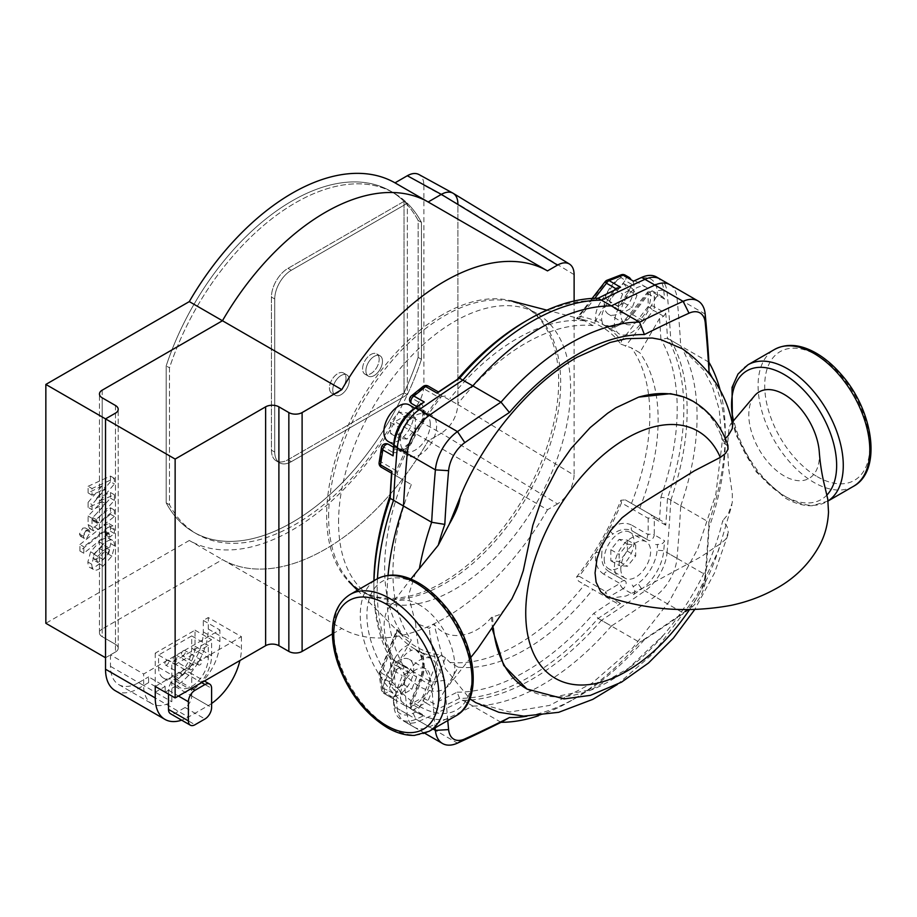 <?xml version="1.0" encoding="UTF-8"?>
<svg xmlns="http://www.w3.org/2000/svg" width="917" height="917" viewBox="0 0 917 917"><rect width="100%" height="100%" fill="white"/><g stroke="black" fill="none" stroke-linecap="round" stroke-linejoin="round"><path stroke-width="0.69" stroke-dasharray="4.58 3.44" d="M608.808 597.219L612.12 597.976L625.944 596.027L647.115 586.055L697.207 558.866C704.302 554.968 705.035 553.776 720.361 543.838L725.507 539.437L728.304 532.41L727.112 526.645L722.791 520.558C712.509 562.327 692.851 600.406 663.805 634.793L628.558 668.241L591.488 689.515L556.229 696.53L526.22 688.633M692.92 401.199L706.09 411.618C713.483 419.344 719.066 428.996 722.86 440.561L727.926 445.387M492.463 629.509L491.512 617.336L498.676 614.986L501.851 612.407L506.104 607.696L511.835 598.984M491.512 617.336C474.949 637.2 447.897 642.897 434.005 623.927L445.272 668.493L469.791 698.777M475.659 702.571L509.68 712.039L549.581 705.425L591.889 683.314L632.936 647.666L669.227 601.541L697.688 548.87L715.845 494.183L722.183 442.189L719.169 409.211L712.142 385.874L703.798 370.216L682.557 348.884M732.637 424.697L730.654 423.929L729.004 427.838L727.445 445.777L728.579 467.876L732.339 494.068L732.282 502.608L728.27 514.105L722.791 520.558M722.86 440.561L725.267 438.555M419.447 604.911A49.931 28.828 -120 0 0 389.393 606.939A49.931 28.828 -120 0 0 400.798 669.525A49.931 28.828 -120 0 0 449.341 684.621A49.931 28.828 -120 0 0 450.35 643.803A49.931 28.828 -120 0 0 419.447 604.911M415.653 572.563L408.397 595.775L415.642 623.182L429.305 628.328L434.005 623.927M538.497 715.73A219.174 126.535 120 0 0 570.282 701.184A219.174 126.535 120 0 0 639.562 642.313L601.437 620.305A1506.058 869.534 120 0 0 644.972 590.857A35.155 20.3 120 0 0 667.06 552.596L705.184 574.615A1506.058 869.534 120 0 0 708.921 522.186L709.013 527.722A1496.682 864.112 -60 0 1 705.219 581.435A25.779 14.89 -60 0 1 689.022 609.496A1496.682 864.112 -60 0 1 644.41 639.63L639.562 642.313A1506.058 869.534 120 0 0 683.096 612.865A35.155 20.3 120 0 0 705.184 574.615L705.219 581.435M667.06 552.596A1506.058 869.534 120 0 0 670.797 500.178L708.921 522.186A219.174 126.535 120 0 0 725.267 432.755A219.174 126.535 120 0 0 720.303 390.711M711.959 377.196A209.798 121.124 -60 0 1 725.267 440.412A209.798 121.124 -60 0 1 709.013 527.722M644.41 639.63A209.798 121.124 -60 0 1 576.919 697.356A209.798 121.124 -60 0 1 526.943 716.2M447.76 720.544A1496.682 864.112 -60 0 1 444.814 680.265L431.655 682.259A1506.058 869.534 120 0 0 435.139 727.834M444.814 680.265A209.798 121.124 -60 0 1 429.305 628.328M415.642 623.182A219.174 126.535 120 0 0 431.655 682.259L393.531 660.251A1506.058 869.534 120 0 0 397.267 708.36A35.155 20.3 120 0 0 404.408 721.496A35.155 20.3 120 0 0 419.356 721.117A1506.058 869.534 120 0 0 462.89 700.301L501.014 722.309M708.921 362.204L670.797 340.196A1506.058 869.534 120 0 0 667.06 292.087A35.155 20.3 120 0 0 659.919 278.951M670.797 500.178A219.174 126.535 120 0 0 670.797 340.196M462.89 700.301A219.174 126.535 120 0 0 601.437 620.305M377.472 578.719A219.174 126.535 120 0 0 393.531 660.251M753.969 396.511A49.931 28.828 -120 0 0 753.316 437.317A49.931 28.828 -120 0 0 784.092 475.912A49.931 28.828 -120 0 0 819.236 451.37M627.423 544.171L635.71 544.916L635.71 555.966L627.423 566.27L619.135 565.525L619.135 554.476L627.423 544.171L619.135 539.391L610.848 549.696L610.848 560.745L619.135 561.491L627.423 551.174L627.423 540.124L619.135 539.391M627.423 540.124L635.71 544.916M627.423 551.174L635.71 555.966M619.135 561.491L627.423 566.27M610.848 560.745L619.135 565.525M610.848 549.696L619.135 554.476M416.639 676.918L411.859 689.24L402.288 694.765L397.497 687.968L402.288 675.634L411.859 670.109L416.639 676.918L408.352 672.127L403.572 665.318L394.001 670.843L389.209 683.176L394.001 689.985L403.572 684.46L408.352 672.127M403.572 684.46L411.859 689.24M394.001 689.985L402.288 694.765M389.209 683.176L397.497 687.968M394.001 670.843L402.288 675.634M403.572 665.318L411.859 670.109M407.068 439.048L398.78 438.315L398.78 427.265L407.068 416.948L415.355 417.693L415.355 428.743L407.068 439.048L398.78 434.268L407.068 423.952L407.068 412.902L398.78 412.169L390.493 422.473L390.493 433.523L398.78 434.268M390.493 433.523L398.78 438.315M390.493 422.473L398.78 427.265M398.78 412.169L407.068 416.948M407.068 412.902L415.355 417.693M407.068 423.952L415.355 428.743M604.211 559.049A21.091 12.185 120 0 0 608.579 568.712A21.091 12.185 120 0 0 629.681 556.527A21.091 12.185 120 0 0 629.681 532.169A21.091 12.185 120 0 0 613.427 537.821A21.091 12.185 120 0 0 604.211 559.049M620.786 568.62A21.091 12.185 120 0 0 625.153 578.272A21.091 12.185 120 0 0 646.256 566.098A21.091 12.185 120 0 0 646.256 541.741A21.091 12.185 120 0 0 630.002 547.392A21.091 12.185 120 0 0 620.786 568.62M398.78 660.423A21.091 12.185 120 0 0 385.002 679.016A21.091 12.185 120 0 0 388.235 695.923A21.091 12.185 120 0 0 409.337 683.738A21.091 12.185 120 0 0 409.337 659.38A21.091 12.185 120 0 0 398.78 660.423M415.355 669.995A21.091 12.185 120 0 0 401.577 688.587A21.091 12.185 120 0 0 404.81 705.494A21.091 12.185 120 0 0 425.912 693.309A21.091 12.185 120 0 0 425.912 668.952A21.091 12.185 120 0 0 415.355 669.995M388.235 441.49A21.091 12.185 120 0 0 404.489 435.839A21.091 12.185 120 0 0 413.705 414.599A21.091 12.185 120 0 0 409.337 404.947M430.279 424.17A21.091 12.185 120 0 0 425.912 414.518A21.091 12.185 120 0 0 404.81 426.692A21.091 12.185 120 0 0 404.81 451.061A21.091 12.185 120 0 0 421.063 445.398A21.091 12.185 120 0 0 430.279 424.17M617.852 306.312L622.632 293.979L632.203 288.454L636.983 295.263L632.203 307.596L622.632 313.121L617.852 306.312L609.564 301.521L614.344 308.33L623.915 302.805L628.695 290.471L623.915 283.662L614.344 289.187L609.564 301.521M614.344 289.187L622.632 293.979M623.915 283.662L632.203 288.454M628.695 290.471L636.983 295.263M623.915 302.805L632.203 307.596M614.344 308.33L622.632 313.121M379.122 462.5A4.688 2.682 8.4 0 1 380.016 461.274L396.431 470.788A187.526 108.263 -60 0 1 408.695 444.504C401.921 451.565 396.408 454.064 392.144 451.989A4.688 4.23 120 0 1 398.207 449.949L388.43 444.309A4.688 4.23 -60 0 0 382.378 446.338L380.016 461.274A4.688 4.23 -60 0 0 381.403 467.315M391.536 473.172L411.309 484.577L398.608 477.253L397.015 473.413A184.925 106.762 -60 0 1 441.375 396.591L438.807 397.393L422.359 387.937L410.598 397.451A4.688 2.671 50.6 0 1 411.24 396.029L411.286 395.984M396.431 470.788L397.015 473.413M392.144 451.989L382.378 446.338A4.688 2.671 -170.6 0 0 381.461 447.599L381.449 447.656M422.978 386.538A4.688 2.682 -128.4 0 0 422.359 387.937A4.688 4.23 -60 0 1 428.285 386.114L438.578 392.052M420.376 403.079C424.307 405.738 424.903 411.767 422.175 421.155A4.688 2.075 17.2 0 0 421.339 421.935A4.688 2.075 17.2 0 0 421.327 421.935A4.688 2.075 17.2 0 0 422.634 424.067C425.018 416.341 424.697 411.435 421.648 409.349A4.688 4.23 -60 0 1 420.376 403.079L410.598 397.451A4.688 4.23 -60 0 0 411.871 403.709M416.971 406.644L421.648 409.349C421.235 409.291 424.674 409.945 421.339 421.946L420.25 424.239A187.526 108.263 -60 0 1 422.175 421.155A187.526 108.263 -60 0 1 438.807 397.393M417.923 405.979A4.688 2.705 120 0 0 418.886 407.756M621.141 274.836A4.688 2.694 -110.5 0 0 619.915 276.602L605.862 281.989A4.688 2.694 68.5 0 1 607.088 280.235L607.134 280.212M625.176 275.146A4.688 2.705 -60 0 1 625.176 280.556L619.915 276.602L603.902 297.131L609.175 301.085C603.455 308.227 601.013 314.737 601.816 320.618A4.688 3.599 -12.1 0 0 595.741 320.95C594.594 313.797 597.311 305.854 603.902 297.131M620.568 287.239L612.648 291.377L592.875 325.615L584.587 320.835L576.541 318.554L579.108 316.388L605.862 281.989L605.105 281.725M592.13 298.415L576.541 318.554A184.925 106.762 -60 0 1 585.734 320.285A184.925 106.762 -60 0 1 620.889 344.162L621.485 340.86L648.204 306.438L648.136 292.901L647.264 292.557L648.617 294.093A4.688 2.705 -60 0 1 650.955 291.617A4.688 2.705 -60 0 1 653.305 291.388A4.688 2.705 -60 0 1 654.257 293.165L654.302 306.725A4.688 2.705 -60 0 1 653.351 310.313L648.204 306.438A4.688 3.152 179.9 0 1 654.302 306.725L665.776 313.339A1506.058 869.534 -60 0 1 667.484 338.281L660.905 339.279A1501.37 866.829 120 0 0 659.529 318.451L663.644 316.25L665.776 313.339M579.108 316.388A187.526 108.263 -60 0 1 595.741 320.95A187.526 108.263 -60 0 1 602.721 324.423A187.526 108.263 -60 0 1 609.22 328.733A187.526 108.263 -60 0 1 621.485 340.86M395.445 694.65L408.329 672.333L398.207 666.487L388.43 690.604L395.445 694.65A4.688 2.705 120 0 1 393.427 696.92C393.439 699.212 393.336 699.407 393.106 697.493C393.336 699.407 393.439 699.212 393.427 696.92A1501.37 866.829 120 0 0 393.932 702.227A30.467 17.595 120 0 0 413.074 713.277A1501.37 866.829 120 0 0 417.923 711.065L420.823 714.675L424.216 715.455A1506.058 869.534 -60 0 1 416.043 719.203A35.155 20.3 -60 0 1 401.096 719.581A35.155 20.3 -60 0 1 393.955 706.445A1506.058 869.534 -60 0 1 393.106 697.493L382.79 691.533A4.688 2.694 170.5 0 1 381.461 690.031A4.688 2.694 170.5 0 1 382.378 688.025L388.43 690.604A4.688 2.705 -60 0 1 386.091 693.08A4.688 2.705 -60 0 1 383.742 693.321A4.688 2.705 -60 0 1 382.79 691.533L380.44 676.654A4.688 2.694 171.5 0 1 379.111 675.107A4.688 2.694 171.5 0 1 380.016 673.17L382.378 688.025L392.144 663.897C396.408 653.832 401.921 647.505 408.695 644.915A4.688 3.599 -107.9 0 0 411.446 650.348C405.956 652.595 401.531 657.97 398.207 666.487L392.144 663.897M472.828 706.044A219.174 126.535 120 0 0 611.375 626.047L598.125 618.39L593.918 613.221A1501.37 866.829 120 0 0 612.648 600.83L616.763 603.203L620.568 603.466A1506.058 869.534 -60 0 1 598.125 618.39A219.174 126.535 -60 0 1 459.577 698.387A1506.058 869.534 -60 0 1 437.122 709.38L438.578 706.067L438.418 701.413A1501.37 866.829 120 0 0 457.147 692.186L459.577 698.387L472.828 706.044A1506.058 869.534 -60 0 1 429.305 726.86A35.155 20.3 -60 0 1 414.358 727.238A35.155 20.3 -60 0 1 407.205 714.102A1506.058 869.534 -60 0 1 403.48 665.994L390.218 658.337L390.161 653.512A1501.37 866.829 120 0 0 391.536 674.339L391.914 683.28L380.44 676.654A4.688 2.705 -60 0 1 381.403 673.067L379.409 672.654L380.016 673.17L396.431 632.799A187.526 108.263 -60 0 0 408.695 644.915A187.526 108.263 -60 0 0 415.195 649.225L411.446 650.348M391.914 683.28A1506.058 869.534 -60 0 1 390.218 658.337A219.174 126.535 -60 0 1 373.872 587.786A219.174 126.535 -60 0 1 373.987 580.713M629.314 277.53A21.091 12.185 120 0 0 608.407 290.219A21.091 12.185 120 0 0 608.579 314.267A21.091 12.185 120 0 0 619.135 313.224A21.091 12.185 120 0 0 632.913 294.632A21.091 12.185 120 0 0 629.681 277.725M635.71 322.795A21.091 12.185 120 0 0 649.488 304.203A21.091 12.185 120 0 0 646.256 287.296A21.091 12.185 120 0 0 625.153 299.481A21.091 12.185 120 0 0 625.153 323.839A21.091 12.185 120 0 0 635.71 322.795M457.147 692.186A214.486 123.829 120 0 0 593.918 613.221M437.122 709.38L425.66 702.754L413.888 709.494L424.216 715.455M633.475 594.629C635.24 592.393 635.126 589.791 633.143 586.811A1501.37 866.829 120 0 0 637.991 583.43A30.467 17.595 120 0 0 657.134 550.269A1501.37 866.829 120 0 0 657.638 544.377C661.214 544.618 663.53 543.414 664.584 540.766A1506.058 869.534 -60 0 1 663.748 550.681A35.155 20.3 -60 0 1 641.659 588.943A1506.058 869.534 -60 0 1 633.475 594.629L623.159 588.68L609.094 596.841A4.688 2.705 -60 0 1 608.808 597.024A4.688 2.705 -60 0 1 606.469 597.254A4.688 3.324 120 0 1 605.862 591.66A4.688 2.224 -120.1 0 0 609.094 596.841L620.568 603.466M680.735 505.92A219.174 126.535 120 0 0 680.735 345.938L667.484 338.281A219.174 126.535 -60 0 1 667.484 498.263A1506.058 869.534 -60 0 1 665.776 525.166L663.644 522.002L659.529 519.618A1501.37 866.829 120 0 0 660.905 497.209L667.484 498.263L680.735 505.92A1506.058 869.534 -60 0 1 676.998 558.338A35.155 20.3 -60 0 1 654.91 596.6A1506.058 869.534 -60 0 1 611.375 626.047M665.776 525.166L654.302 518.541L654.257 534.806L664.584 540.766M660.905 497.209A214.486 123.829 120 0 0 660.905 339.279M656.606 277.037A35.155 20.3 -60 0 1 663.748 290.173A1506.058 869.534 -60 0 1 664.584 299.125L662.796 296.867L657.638 295.87A1501.37 866.829 120 0 0 657.134 290.563A30.467 17.595 120 0 0 637.991 279.513A1501.37 866.829 120 0 0 633.143 281.725C635.126 280.591 635.24 280.396 633.475 281.164C635.24 280.396 635.126 280.591 633.143 281.725A4.688 2.705 120 0 1 632.18 284.602L625.176 280.556L609.175 301.085L619.296 306.931L632.18 284.602M669.857 284.683A35.155 20.3 -60 0 1 676.998 297.819A1506.058 869.534 -60 0 1 680.735 345.938M612.648 291.377A1501.37 866.829 120 0 0 593.918 300.604L598.125 298.231M593.918 300.604A214.486 123.829 120 0 0 525.533 321.271M373.895 580.77A214.486 123.829 120 0 0 373.872 583.957A214.486 123.829 120 0 0 390.161 653.512M388.051 575.372A219.174 126.535 120 0 0 403.48 665.994M408.329 672.333A23.441 13.537 -60 0 1 431.769 658.796A23.441 13.537 -60 0 1 431.769 685.859L418.886 708.188A4.688 2.705 120 0 0 417.923 711.065M420.376 680.196L410.598 704.325L409.876 703.74L411.871 704.141A4.688 2.705 120 0 0 411.871 709.552A4.688 2.705 120 0 0 413.888 709.494A4.688 3.198 -119.7 0 1 410.598 704.325L422.359 697.608L438.807 657.26A187.526 108.263 -60 0 1 422.175 652.698C424.903 660.779 424.307 669.937 420.376 680.196L419.642 679.612L409.876 703.74A4.688 4.688 0 0 0 411.871 709.552L421.442 715.088M418.886 708.188L411.871 704.141L421.648 680.013L419.642 679.612C421.018 677.342 422.072 672.459 422.794 664.974L421.43 655.54A4.688 3.095 159.3 0 1 422.175 652.698A187.526 108.263 -60 0 1 415.195 649.225L422.634 656.801A4.688 3.095 159.3 0 1 421.43 655.54C419.31 651.036 413.04 647.964 415.218 649.236M431.769 685.859L421.648 680.013C424.697 671.336 425.018 663.599 422.634 656.801M438.418 701.413L458.191 667.175L449.903 662.395L445.49 657.867L428.285 700.129A4.688 2.705 120 0 1 425.935 702.605A4.688 2.705 120 0 1 425.66 702.754A4.688 3.152 60.1 0 1 422.359 697.608L438.578 706.079M445.49 657.867L441.375 655.105A184.925 106.762 -60 0 1 403.113 636.593A184.925 106.762 -60 0 1 397.015 629.498L396.431 632.799M438.807 657.26L441.375 655.105M391.697 679.004L381.403 673.067L398.608 630.804L397.004 629.417L379.409 672.654A4.688 4.688 0 0 0 379.111 675.107L381.461 690.031A4.688 4.688 0 0 0 383.742 693.321L393.313 698.846M398.608 630.804L403.022 635.321L411.309 640.112L391.536 674.339M421.648 409.349L431.769 415.195A23.441 13.537 -60 0 1 431.769 442.258A23.441 13.537 -60 0 1 408.329 455.795L398.207 449.949C401.531 451.542 405.956 449.376 411.446 443.438A4.688 2.075 -137.2 0 0 408.948 443.381A4.688 2.075 -137.2 0 0 408.695 444.504A187.526 108.263 -60 0 1 410.403 441.283A187.526 108.263 -60 0 1 415.195 432.686A187.526 108.263 -60 0 1 420.25 424.239M411.446 443.438L415.195 432.686L422.634 424.067M408.948 443.381L410.403 441.283M408.329 455.795L395.445 448.356A4.688 2.705 120 0 0 393.427 448.413M395.445 448.356L393.531 447.244M441.375 396.591L445.49 396.052M620.889 344.162L631.469 347.898L639.757 352.69L659.529 318.451M664.584 299.125L654.257 293.165A4.688 3.198 -0.3 0 0 648.136 292.901L632.134 313.431L631.251 313.087L632.604 314.611L648.617 294.093L655.621 298.14L642.737 320.457A23.441 13.537 -60 0 1 619.296 333.994A23.441 13.537 -60 0 1 619.296 306.931M657.638 295.87A4.688 2.705 120 0 0 655.621 298.14M632.134 313.431C625.211 321.959 617.577 327.06 609.22 328.733A4.688 3.095 80.7 0 1 611.295 326.67A4.688 3.095 80.7 0 1 611.307 326.67A4.688 3.095 80.7 0 1 613.003 327.082C620.075 325.753 626.62 321.592 632.604 314.611L642.737 320.457M601.816 320.618L602.721 324.423L613.003 327.082M442.659 314.577A164.086 94.738 120 0 0 339.301 447.358A164.086 94.738 120 0 0 348.747 581.447A164.086 94.738 120 0 0 524.696 495.914A164.086 94.738 120 0 0 510.792 300.765A164.086 94.738 120 0 0 442.659 314.577M584.587 320.835A187.526 108.263 120 0 0 517.245 338.499A187.526 108.263 120 0 0 449.903 398.597M659.529 519.618L631.469 503.422A187.526 108.263 120 0 0 631.469 347.898M631.469 503.422L625.348 499.891L620.889 500.246A184.925 106.762 -60 0 1 576.541 577.057L578.478 581.091L612.648 600.83M449.903 662.395A187.526 108.263 120 0 0 584.587 584.622M403.022 479.797A187.526 108.263 120 0 0 403.022 635.321M639.757 508.213A187.526 108.263 120 0 0 639.757 352.69M592.875 325.615A187.526 108.263 120 0 0 458.191 403.377M411.309 484.577A187.526 108.263 120 0 0 411.309 640.112M458.191 667.175A187.526 108.263 120 0 0 592.875 589.413M623.159 588.68A4.688 2.166 59.8 0 1 619.915 583.476A4.688 3.313 120 0 1 625.176 580.988L609.175 571.75L625.176 580.988A4.688 2.705 -60 0 1 625.956 584.542A4.688 2.705 -60 0 1 623.159 588.68M616.763 603.203L606.469 597.254M579.108 576.254L605.862 591.66L619.915 583.476L603.902 574.248A4.688 3.313 120 0 1 609.175 571.75C603.455 568.127 601.013 561.995 601.816 553.352A4.688 1.57 -171.8 0 0 595.741 552.492A187.526 108.263 -60 0 1 579.108 576.254L576.541 577.057M633.143 586.811A4.688 2.705 120 0 0 632.18 585.035M603.902 574.248C597.311 570.053 594.594 562.797 595.741 552.492A187.526 108.263 -60 0 0 602.721 540.961L601.816 553.352M609.175 571.75L619.296 577.595A23.441 13.537 -60 0 1 619.296 550.532A23.441 13.537 -60 0 1 642.737 536.995L648.617 540.388A4.688 3.313 120 0 1 648.136 534.588L648.204 518.334A4.688 3.324 120 0 1 653.351 516.053L663.644 522.002M625.348 499.891L653.351 516.053A4.688 2.705 -60 0 1 654.302 518.541A4.688 2.224 0.1 0 0 648.204 518.334L621.485 502.86A187.526 108.263 -60 0 1 609.22 529.143C617.577 522.999 625.211 521.727 632.134 525.338A4.688 3.313 -60 0 0 632.604 531.149C626.62 528.02 620.075 528.96 613.003 533.981A4.688 1.57 51.8 0 1 609.22 529.143A187.526 108.263 -60 0 1 602.721 540.961L613.003 533.981M632.134 525.338L648.136 534.588A4.688 2.166 -179.8 0 1 654.257 534.806A4.688 2.705 -60 0 1 650.955 540.159A4.688 2.705 -60 0 1 648.617 540.388L632.604 531.149L648.617 540.388M655.621 544.434A4.688 2.705 120 0 0 657.638 544.377M621.485 502.86L620.889 500.246M642.737 536.995L632.604 531.149M574.122 274.653L457.904 203.952L423.883 185.314C423.814 180.019 422.141 176.408 418.886 174.494M453.204 193.315C456.265 195.287 457.835 198.84 457.904 203.952L457.904 404.535C456.907 416.708 451.382 426.279 441.329 433.237C451.382 426.279 456.907 416.708 457.904 404.535L574.122 475.235C573.114 487.42 567.589 496.991 557.536 503.949L441.329 433.237L428.159 440.848A206.279 119.095 -60 0 1 222.453 559.599L102.2 629.028L222.453 559.599L341.8 628.5L332.401 633.934M423.883 185.314L423.883 385.897L457.904 404.535L457.904 203.952M557.536 503.949L547.495 509.749L428.159 440.848L441.329 433.237L407.308 414.599C417.361 407.641 422.886 398.07 423.883 385.897M428.159 440.848L395.009 421.705A206.279 119.095 -60 0 1 189.303 540.468L222.453 559.599A206.279 119.095 -60 0 0 428.159 440.848M407.308 414.599L395.009 421.705M166.183 502.86L169.496 504.774L169.496 367.82A196.903 113.685 -60 0 1 393.92 193.051A196.903 113.685 -60 0 1 421.442 222.373L421.442 359.315A196.903 113.685 -60 0 1 197.017 534.095A196.903 113.685 -60 0 1 169.496 504.774L169.496 367.82A196.903 113.685 -60 0 1 393.92 193.051A196.903 113.685 -60 0 1 407.354 203.276L291.319 270.263A23.441 13.537 120 0 0 274.745 298.976L274.745 452.092A23.441 13.537 120 0 0 279.605 462.821A23.441 13.537 120 0 0 291.319 461.664L407.354 394.677A196.903 113.685 -60 0 1 197.017 534.095A196.903 113.685 -60 0 1 169.496 504.774L166.183 502.86A196.903 113.685 120 0 0 193.705 532.181A196.903 113.685 120 0 0 418.129 357.401L421.442 359.315A196.903 113.685 -60 0 1 407.354 394.677L407.354 203.276A196.903 113.685 -60 0 1 421.442 222.373L421.442 359.315L418.129 357.401L418.129 220.458L421.442 222.373L418.129 220.458A196.903 113.685 120 0 0 390.608 191.137A196.903 113.685 120 0 0 166.183 365.906L166.183 502.86A196.903 113.685 120 0 0 193.705 532.181A196.903 113.685 120 0 0 404.03 392.763L407.354 394.677L291.319 461.664A23.441 13.537 -60 0 1 279.605 462.821A23.441 13.537 -60 0 1 274.745 452.092L274.745 298.976A23.441 13.537 -60 0 1 291.319 270.263L407.354 203.276L407.354 394.677L404.03 392.763L288.007 459.749A23.441 13.537 -60 0 1 276.292 460.907A23.441 13.537 -60 0 1 271.432 450.178L271.432 297.062A23.441 13.537 -60 0 1 288.007 268.349L404.03 201.373L407.354 203.276L404.03 201.373A196.903 113.685 120 0 0 390.608 191.137A196.903 113.685 120 0 0 166.183 365.906L169.496 367.82L166.183 365.906L166.183 502.86M102.2 636.685A9.376 5.41 180 0 1 99.46 632.856A9.376 5.41 180 0 1 102.2 629.028A9.376 5.41 0 0 0 99.46 632.856A9.376 5.41 0 0 0 102.2 636.685L102.2 397.829L102.2 636.685L115.462 644.342A9.376 5.41 180 0 1 118.213 648.17A9.376 5.41 0 0 0 115.462 644.342L102.2 636.685M105.524 657.741L115.462 651.998A9.376 5.41 0 0 0 118.213 648.17A9.376 5.41 180 0 1 115.462 651.998L110.487 654.864L143.648 674.006L219.885 629.99L219.885 641.476A39.844 23.005 -60 0 1 191.71 690.272A28.129 16.242 120 0 0 211.598 655.827L211.598 639.745L171.823 662.716L171.823 701.757A39.844 23.005 -60 0 1 151.901 703.729A39.844 23.005 -60 0 1 143.648 685.492L143.648 674.006M189.303 540.468L45.85 623.285M349.331 380.314A11.715 6.763 -60 0 1 344.219 392.109A11.715 6.763 -60 0 1 335.186 395.25A11.715 6.763 -60 0 1 335.186 381.724A11.715 6.763 -60 0 1 346.913 374.95A11.715 6.763 -60 0 1 349.331 380.314A11.715 6.763 -60 0 1 344.219 392.109A11.715 6.763 -60 0 1 335.186 395.25A11.715 6.763 -60 0 1 335.186 381.724A11.715 6.763 -60 0 1 346.913 374.95A11.715 6.763 -60 0 1 349.331 380.314M346.018 378.4A11.715 6.763 -60 0 1 340.906 390.195A11.715 6.763 -60 0 1 331.874 393.336A11.715 6.763 -60 0 1 331.874 379.81A11.715 6.763 -60 0 1 343.588 373.036A11.715 6.763 -60 0 1 346.018 378.4A11.715 6.763 120 0 0 343.588 373.036A11.715 6.763 120 0 0 331.874 379.81A11.715 6.763 120 0 0 331.874 393.336A11.715 6.763 120 0 0 340.906 390.195A11.715 6.763 120 0 0 346.018 378.4M418.129 357.401L418.129 220.458A196.903 113.685 120 0 0 404.03 201.373L404.03 392.763A196.903 113.685 120 0 0 418.129 357.401M382.481 361.183A11.715 6.763 -60 0 1 377.368 372.978A11.715 6.763 -60 0 1 368.336 376.119A11.715 6.763 -60 0 1 368.336 362.582A11.715 6.763 -60 0 1 380.062 355.819A11.715 6.763 -60 0 1 382.481 361.183A11.715 6.763 -60 0 1 377.368 372.978A11.715 6.763 -60 0 1 368.336 376.119A11.715 6.763 -60 0 1 368.336 362.582A11.715 6.763 -60 0 1 380.062 355.819A11.715 6.763 -60 0 1 382.481 361.183M379.168 359.269A11.715 6.763 120 0 0 376.749 353.905A11.715 6.763 120 0 0 365.023 360.668A11.715 6.763 120 0 0 365.023 374.205A11.715 6.763 120 0 0 374.056 371.064A11.715 6.763 120 0 0 379.168 359.269A11.715 6.763 -60 0 1 374.056 371.064A11.715 6.763 -60 0 1 365.023 374.205A11.715 6.763 -60 0 1 365.023 360.668A11.715 6.763 -60 0 1 376.749 353.905A11.715 6.763 -60 0 1 379.168 359.269M404.03 392.763L404.03 201.373L288.007 268.349A23.441 13.537 120 0 0 271.432 297.062L271.432 450.178A23.441 13.537 120 0 0 276.292 460.907A23.441 13.537 120 0 0 288.007 459.749L404.03 392.763M574.122 301.028L574.122 475.235M547.495 509.749A206.279 119.095 -60 0 1 341.8 628.5M328.618 516.684A164.086 94.738 -60 0 1 400.248 351.555A164.086 94.738 -60 0 1 526.69 307.596A164.086 94.738 -60 0 1 526.69 497.06A164.086 94.738 -60 0 1 362.605 591.797A164.086 94.738 -60 0 1 328.618 516.684M168.51 694.1L168.51 690.272A9.376 5.41 -60 0 1 175.136 678.798L185.085 673.055A9.376 5.41 -60 0 1 189.773 672.585A9.376 5.41 -60 0 1 191.71 676.884L191.71 696.014A9.376 5.41 -60 0 1 185.085 707.5L175.136 713.243A9.376 5.41 -60 0 1 170.447 713.713M189.716 668.459A2.808 1.628 120 0 0 190.3 669.742A2.808 1.628 120 0 0 193.12 668.126A2.808 1.628 120 0 0 193.12 664.871A2.808 1.628 120 0 0 190.954 665.627A2.808 1.628 120 0 0 189.716 668.459M173.141 658.887A2.808 1.628 -60 0 1 174.379 656.056A2.808 1.628 -60 0 1 176.545 655.3A2.808 1.628 -60 0 1 176.545 658.555A2.808 1.628 -60 0 1 173.726 660.171A2.808 1.628 -60 0 1 173.141 658.887M181.428 673.238A2.808 1.628 120 0 0 182.013 674.534A2.808 1.628 120 0 0 184.833 672.906A2.808 1.628 120 0 0 184.833 669.662A2.808 1.628 120 0 0 182.666 670.407A2.808 1.628 120 0 0 181.428 673.238M164.854 663.667A2.808 1.628 -60 0 1 166.092 660.848A2.808 1.628 -60 0 1 168.258 660.091A2.808 1.628 -60 0 1 168.258 663.335A2.808 1.628 -60 0 1 165.438 664.963A2.808 1.628 -60 0 1 164.854 663.667M181.428 654.108A2.808 1.628 -60 0 1 182.666 651.276A2.808 1.628 -60 0 1 184.833 650.52A2.808 1.628 -60 0 1 184.833 653.764A2.808 1.628 -60 0 1 182.013 655.391A2.808 1.628 -60 0 1 181.428 654.108M198.015 663.667A2.808 1.628 120 0 0 198.588 664.963A2.808 1.628 120 0 0 201.408 663.335A2.808 1.628 120 0 0 201.408 660.091A2.808 1.628 120 0 0 199.241 660.848A2.808 1.628 120 0 0 198.015 663.667M175.136 664.63L208.285 645.488L208.285 657.741A23.441 13.537 -60 0 1 198.049 681.331A23.441 13.537 -60 0 1 179.996 687.612A23.441 13.537 -60 0 1 175.136 676.884L175.136 664.63L158.561 655.059L158.561 667.312A23.441 13.537 120 0 0 163.421 678.041A23.441 13.537 120 0 0 181.474 671.76A23.441 13.537 120 0 0 191.71 648.17L191.71 635.917L158.561 655.059M191.71 635.917L208.285 645.488M155.248 686.443L241.435 636.685L208.285 617.542L203.31 620.419L203.31 631.905A39.844 23.005 -60 0 1 175.136 680.712A28.129 16.242 120 0 0 195.023 646.256L195.023 630.174L155.248 653.145L171.823 662.716M155.248 653.145L155.248 692.186L171.823 701.757M195.023 630.174L211.598 639.745M175.136 680.712L191.71 690.272M110.487 654.864L110.487 666.35A39.844 23.005 120 0 0 118.751 684.598A39.844 23.005 120 0 0 138.673 682.626L155.248 692.186L165.186 686.443L148.611 676.884L148.611 682.626L165.186 692.186L165.186 686.443M138.673 682.626L148.611 676.884M203.31 620.419L219.885 629.99M165.186 692.186L175.136 686.443A46.882 27.063 120 0 0 208.285 629.028L208.285 617.542M241.435 636.685L241.435 648.17A46.882 27.063 -60 0 1 239.91 660.538M148.611 682.626L138.673 688.358A46.882 27.063 -60 0 1 115.233 690.684M211.598 703.477A46.882 27.063 -60 0 1 208.285 705.586L188.398 717.071A46.882 27.063 -60 0 1 181.635 720.166M338.568 522.426A164.086 94.738 -60 0 1 410.186 357.298A164.086 94.738 -60 0 1 536.628 313.339A164.086 94.738 -60 0 1 536.628 502.803A164.086 94.738 -60 0 1 372.554 597.54A164.086 94.738 -60 0 1 338.568 522.426M100.343 500.636L114.384 483.97L114.384 478.33L92.009 488.532L92.009 495.18L105.845 488.257L92.009 504.602L92.009 509.646L105.845 503.857L92.009 518.3L91.998 526.851L93.419 530.794L98.371 529.292L114.407 516.489L114.407 510.047L98.738 522.564L97.122 523.194L96.732 521.888L96.732 519.882L114.384 500.407L114.384 494.779L100.343 500.636L96.445 498.378L110.487 492.532L114.384 494.779M110.487 492.532L110.487 498.16L92.835 517.635L92.835 519.641L93.236 520.948L94.852 520.317L110.51 507.8L110.51 514.242L94.474 527.046L89.522 528.547L88.101 524.593L88.112 516.042L101.947 501.61L105.845 503.857M88.112 516.042L92.009 518.3M101.947 501.61L88.112 507.388L92.009 509.646M88.112 507.388L88.112 502.356L92.009 504.602M88.112 502.356L101.947 486.01L105.845 488.257M101.947 486.01L88.112 492.933L92.009 495.18M88.112 492.933L88.112 486.285L92.009 488.532M88.112 486.285L110.487 476.083L114.384 478.33M110.487 476.083L110.487 481.723L114.384 483.97M110.487 481.723L96.445 498.378M110.51 514.242L114.407 516.489M110.51 507.8L114.407 510.047M92.835 517.635L96.732 519.882M110.487 498.16L114.384 500.407M103.174 544.171L94.497 554.051L91.757 564.242C91.941 567.887 92.858 569.824 94.497 570.065C96.423 570.661 99.323 569.319 103.174 566.041L111.897 556.126L114.648 545.89C114.465 542.256 113.548 540.331 111.897 540.113C109.983 539.505 107.071 540.858 103.174 544.171L99.288 541.924C103.174 538.611 106.085 537.259 108 537.866L112.562 540.388L108 537.866C109.65 538.084 110.567 540.01 110.751 543.643L108 553.879L99.288 563.783C95.425 567.073 92.537 568.414 90.611 567.818L94.497 570.065L90.611 567.818C88.96 567.577 88.043 565.629 87.86 561.995L90.611 551.805L99.288 541.924M96.778 560.207L97.764 562.442L103.174 559.588L108.63 553.73L109.616 549.913L108.63 547.736L103.174 550.624L97.764 556.447L96.778 560.207L92.881 557.96L93.866 554.2L99.288 548.366L104.733 545.489L108.848 547.827L104.733 545.489L105.73 547.667L104.733 551.484L99.288 557.341L93.672 560.104L97.764 562.442L93.866 560.195L92.881 557.96M107.988 527.401L83.814 546.796L83.814 553.238L107.644 534.13L109.261 533.488L109.662 537.27L114.384 533.476L114.384 529.808L112.963 525.888L107.988 527.401L104.091 525.154L109.066 523.641L110.487 527.562L110.487 531.23L105.764 535.024L105.363 531.241L103.747 531.883L79.917 550.991L83.814 553.238M79.917 550.991L79.917 544.538L83.814 546.796M79.917 544.538L104.091 525.154M105.764 535.024L109.662 537.27M110.487 531.23L114.384 533.476M86.714 538.199L90.107 532.341L89.109 530.152L86.714 530.381L83.332 536.25L84.318 538.439L86.714 538.199M86.209 530.095L82.817 535.952L80.421 536.193L79.435 534.003L82.817 528.135L85.212 527.894L86.209 530.095L90.107 532.341M689.446 609.69A142.697 82.381 120 0 0 720.361 543.838M706.09 411.618A166.137 95.918 120 0 0 693.137 401.325M492.647 617.324A166.137 95.918 120 0 0 493.369 628.225M527 689.08A166.137 95.918 120 0 0 663.805 634.793M727.445 445.777A48.681 28.106 -0 0 0 722.183 442.189M689.022 609.496L683.096 612.865L644.972 590.857M705.184 314.095L667.06 292.087M419.356 721.117L457.48 743.125M433.065 729.038L397.267 708.36M455.634 716.005A79 45.609 60 0 1 416.135 712.096A79 45.609 60 0 1 364.53 642.485A79 45.609 60 0 1 376.635 579.177M419.447 706.354A74.311 42.904 -120 0 0 464.953 641.613A74.311 42.904 -120 0 0 373.953 589.069A74.311 42.904 -120 0 0 419.447 706.354M350.122 594.491A79 45.609 -120 0 0 338.006 657.798A79 45.609 -120 0 0 389.622 727.41A79 45.609 -120 0 0 429.11 731.319M747.917 364.828A79 45.609 -120 0 0 735.812 428.124A79 45.609 -120 0 0 787.416 497.736A79 45.609 -120 0 0 826.916 501.645A79 45.609 -120 0 0 827.994 500.991M827.042 494.905A74.311 42.904 60 0 1 784.104 495.822A74.311 42.904 60 0 1 733.279 421.19M853.44 486.342A79 45.609 60 0 1 813.941 482.422A79 45.609 60 0 1 762.336 412.81A79 45.609 60 0 1 774.441 349.515M817.253 476.68A74.311 42.904 -120 0 0 862.759 411.951A74.311 42.904 -120 0 0 771.747 359.407A74.311 42.904 -120 0 0 817.253 476.68M398.608 477.253L391.788 473.31L398.608 477.253M578.478 319.276L594.766 298.289M407.205 714.102L393.955 706.445L393.932 702.227M413.074 713.277L416.043 719.203L429.305 726.86M654.91 596.6L641.659 588.943L637.991 583.43M676.998 558.338L663.748 550.681L657.134 550.269M676.998 297.819L663.748 290.173L657.134 290.563M641.659 277.415L637.991 279.513M663.644 316.25L653.351 310.313L625.348 346.339M102.2 390.172L102.2 629.028L102.2 390.172M115.462 405.486L115.462 644.342L115.462 405.486M115.462 413.143L115.462 651.998L115.462 413.143M288.007 268.349L291.319 270.263L288.007 268.349M271.432 297.062L274.745 298.976L271.432 297.062M271.432 450.178L274.745 452.092L271.432 450.178M288.007 459.749L291.319 461.664L288.007 459.749M175.136 713.243L195.023 724.728M168.51 690.272L178.448 696.014M175.136 678.798L191.71 688.358M185.085 673.055L201.66 682.615M191.71 676.884L211.598 688.358M191.71 696.014L211.598 707.5M185.085 707.5L204.972 718.985M158.561 667.312L175.136 676.884M191.71 648.17L208.285 657.741M195.023 646.256L211.598 655.827M208.285 629.028L241.435 648.17M203.31 631.905L219.885 641.476M110.487 666.35L143.648 685.492M175.136 686.443L208.285 705.586M138.673 688.358L188.398 717.071M88.101 524.593L91.998 526.851M94.474 527.046L98.371 529.292M94.852 520.317L98.738 522.564M92.835 519.641L96.732 521.888M105.73 547.667L109.616 549.913M104.733 551.484L108.63 553.73M99.288 548.366L103.174 550.624M93.866 554.2L97.764 556.447M87.86 561.995L91.757 564.242M90.611 551.805L94.497 554.051M99.288 557.341L103.174 559.588M99.288 563.783L103.174 566.041M108 553.879L111.897 556.126M110.751 543.643L114.648 545.89M103.747 531.883L107.644 534.13M110.487 527.562L114.384 529.808M105.764 532.536L109.662 534.794M79.435 534.003L83.332 536.25M727.972 534.68L714.526 572.953L694.696 609.587M617.336 684.483L652.732 653.959L697 595.179L718.447 550.716L731.915 504.912M470.857 657.386L449.341 684.621M389.393 606.939L410.85 579.063M725.267 440.412L725.267 432.755M576.919 697.356L570.282 701.184M424.892 733.325L404.408 721.496M828.005 501.026L812.244 505.737C803.475 505.955 794.42 503.376 785.078 497.965L756.181 471.888L736.042 434.899L732.396 422.107M730.643 423.929L732.11 422.405M646.256 541.741L629.681 532.169M625.153 578.272L608.579 568.712M425.912 668.952L409.337 659.38M404.81 705.494L388.235 695.923M425.912 414.518L414.839 408.122M404.81 451.061L393.748 444.665M646.256 287.296L634.747 280.671M625.153 323.839L608.579 314.267M373.872 583.957L373.872 587.786M414.358 727.238L401.096 719.581M408.959 443.381C402.322 449.112 398.735 451.302 398.207 449.949M662.876 296.913L653.305 291.388A4.688 4.688 0 0 0 647.264 292.557L626.024 318.715C618.711 324.549 618.138 324.756 611.307 326.67C610.16 327.919 600.222 323.541 602.721 324.423L619.296 333.994M431.769 658.796L415.195 649.225M357.447 590.261L403.113 636.593M546.876 310.164L585.734 320.285M193.705 532.181L197.017 534.095L193.705 532.181M390.608 191.137L393.92 193.051L390.608 191.137M99.46 632.856L99.46 394.001L99.46 632.856M118.213 648.17L118.213 409.314L118.213 648.17M331.874 393.336L335.186 395.25L331.874 393.336M343.588 373.036L346.913 374.95L343.588 373.036M276.292 460.907L279.605 462.821L276.292 460.907M365.023 374.205L368.336 376.119L365.023 374.205M376.749 353.905L380.062 355.819L376.749 353.905M189.773 672.585L204.399 681.033M193.12 664.871L176.545 655.3M190.3 669.742L173.726 660.171M184.833 669.662L168.258 660.091M182.013 674.534L165.438 664.963M201.408 660.091L184.833 650.52M198.588 664.963L182.013 655.391M163.421 678.041L179.996 687.612M118.751 684.598L151.901 703.729M362.605 591.797L372.554 597.54M526.69 307.596L536.628 313.339M93.419 530.794L89.522 528.547M97.122 523.194L93.236 520.948M112.963 525.888L109.066 523.641M109.261 533.488L105.363 531.241M84.318 538.439L80.421 536.193M89.109 530.152L85.212 527.894"/><path stroke-width="1.38" d="M511.835 598.984L518.483 584.908L523.309 570.603L532.823 525.292L542.612 496.613L557.479 467.911L571.131 448.424L590.158 427.609L607.558 413.303L615.834 407.824L638.668 397.118L670.522 393.668L684.38 397.118L693.137 401.325C709.689 411.297 721.289 425.981 727.926 445.387L728.018 449.227L725.599 453.399L720.315 457.388L694.41 470.822L636.753 506.539L622.013 517.818L610.218 531.058L600.486 548.446L597.047 558.568L595.053 572.93L596.107 582.203L600.727 591.752L606.034 596.061L608.808 597.219C648.606 610.252 689.366 612.969 731.09 605.358C746.392 602.091 760.525 596.978 773.478 589.998C793.4 579.67 808.679 564.941 819.317 545.821C824.819 535.849 827.879 524.593 828.509 512.064L827.753 499.077L824.36 484.635C821.781 474.055 820.073 462.97 819.236 451.37A49.931 28.828 -120 0 0 791.956 399.938A49.931 28.828 -120 0 0 753.969 396.511L732.11 422.405M493.369 628.225A166.137 95.918 120 0 0 527 689.08L503.731 665.467L492.463 629.509M469.791 698.777L475.659 702.571L498.837 712.291L523.767 716.12L558.682 712.314L592.806 699.362L617.336 684.483M725.267 438.555L728.304 435.46L732.27 428.675L732.637 424.697C726.31 393.393 709.609 368.118 682.557 348.884L660.882 339.599L652.274 338.029L626.242 338.682L610.023 342.511L576.919 357.298C552.275 371.717 529.201 391.995 507.709 418.118C481.666 449.846 465.412 482.892 460.013 497.576L449.296 524.157C455.772 512.867 459.348 504.006 460.013 497.576M449.296 524.157L438.257 545.214L410.85 579.063M435.139 727.834A1506.058 869.534 120 0 0 435.392 730.379A35.155 20.3 120 0 0 442.533 743.515A35.155 20.3 120 0 0 457.48 743.125A1506.058 869.534 120 0 0 501.014 722.309L509.416 717.564A1496.682 864.112 -60 0 1 464.804 738.942A25.779 14.89 -60 0 1 448.608 729.588A1496.682 864.112 -60 0 1 447.76 720.544M698.043 300.959L659.919 278.951A35.155 20.3 120 0 0 644.972 279.33L683.096 301.338A1506.058 869.534 120 0 0 639.562 322.154L644.41 334.556A1496.682 864.112 -60 0 1 689.022 313.19A25.779 14.89 -60 0 1 705.219 322.532A1496.682 864.112 -60 0 1 709.013 371.855L708.921 362.204A1506.058 869.534 120 0 0 705.184 314.095A35.155 20.3 120 0 0 698.043 300.959A35.155 20.3 120 0 0 683.096 301.338L689.022 313.19M448.608 470.685A25.779 14.89 -60 0 1 464.804 442.636A1496.682 864.112 -60 0 1 509.416 412.49L501.014 402.15A1506.058 869.534 120 0 0 457.48 431.598A35.155 20.3 120 0 0 435.392 469.859A1506.058 869.534 120 0 0 431.655 522.277L444.814 524.398A1496.682 864.112 -60 0 1 448.608 470.685L435.392 469.859L397.267 447.851A1506.058 869.534 120 0 0 393.531 500.269L431.655 522.277A219.174 126.535 120 0 0 419.505 567.921M438.257 545.214A209.798 121.124 -60 0 1 444.814 524.398M644.972 279.33A1506.058 869.534 120 0 0 601.437 300.146L639.562 322.154A219.174 126.535 120 0 0 501.014 402.15L462.89 380.142A1506.058 869.534 120 0 0 419.356 409.59A35.155 20.3 120 0 0 397.267 447.851M509.416 412.49A209.798 121.124 -60 0 1 644.41 334.556M720.303 390.711A219.174 126.535 120 0 0 708.921 362.204M709.013 371.855A209.798 121.124 -60 0 1 711.959 377.196M526.943 716.2A209.798 121.124 -60 0 1 509.416 717.564M501.014 722.309A219.174 126.535 120 0 0 538.497 715.73M601.437 300.146A219.174 126.535 120 0 0 462.89 380.142M393.531 500.269A219.174 126.535 120 0 0 377.472 578.719M414.839 408.122L409.337 404.947A21.091 12.185 120 0 0 388.235 417.12A21.091 12.185 120 0 0 388.235 441.49L393.748 444.665M380.44 464.827L382.79 449.892A4.688 2.671 -170.6 0 1 381.461 447.599L379.111 462.569A4.688 2.682 8.4 0 0 380.44 464.827A4.688 2.705 -60 0 0 381.403 467.315L391.697 473.264L391.914 471.453L380.44 464.827M528.845 319.357L525.533 321.271A214.486 123.829 120 0 0 457.147 379.569L459.577 378.228A219.174 126.535 -60 0 1 528.845 319.357A219.174 126.535 -60 0 1 598.125 298.231L611.375 305.888A219.174 126.535 120 0 0 472.828 385.885L459.577 378.228A1506.058 869.534 -60 0 0 437.122 393.152L438.578 392.052L428.285 386.114A4.688 4.688 0 0 0 423.024 386.504L411.24 396.029A4.688 2.671 50.6 0 1 413.888 396.029L425.66 386.527A4.688 2.682 -128.4 0 0 423.024 386.504A4.688 2.682 -128.4 0 0 422.978 386.538M411.24 396.029A4.688 4.688 0 0 0 411.871 403.709L416.971 406.644L411.871 403.709A4.688 2.705 -60 0 1 411.091 400.156A4.688 2.705 -60 0 1 413.888 396.029L424.216 401.99L417.923 405.979A1501.37 866.829 120 0 0 413.074 409.36A30.467 17.595 120 0 0 393.932 442.521A1501.37 866.829 120 0 0 393.427 448.413L393.106 455.852A1506.058 869.534 -60 0 1 393.955 445.937A35.155 20.3 -60 0 1 416.043 407.675A1506.058 869.534 -60 0 1 424.216 401.99M611.375 305.888A1506.058 869.534 -60 0 1 654.91 285.072A35.155 20.3 -60 0 1 669.857 284.683L656.606 277.037A35.155 20.3 -60 0 0 641.659 277.415A1506.058 869.534 -60 0 0 633.475 281.164L623.159 275.203A4.688 2.705 -60 0 1 625.176 275.146A4.688 4.688 0 0 0 621.187 274.813L607.088 280.235A4.688 2.694 68.5 0 1 609.094 280.613L623.159 275.203A4.688 2.694 -110.5 0 0 621.187 274.813A4.688 2.694 -110.5 0 0 621.141 274.836M607.088 280.235A4.688 4.688 0 0 0 605.105 281.714L606.469 283.238A4.688 2.705 -60 0 1 608.808 280.762A4.688 2.705 -60 0 1 609.094 280.613L620.568 287.239A1506.058 869.534 -60 0 0 598.125 298.231M625.176 275.146L629.681 277.725A21.091 12.185 120 0 0 629.314 277.53M457.147 379.569A1501.37 866.829 120 0 0 438.418 391.972M391.697 473.264L391.536 473.172A1501.37 866.829 120 0 0 390.161 495.581L390.218 498.355L403.48 506.012A1506.058 869.534 -60 0 1 407.205 453.583A35.155 20.3 -60 0 1 429.305 415.332A1506.058 869.534 -60 0 1 472.828 385.885M373.987 580.713A219.174 126.535 -60 0 1 390.218 498.355A1506.058 869.534 -60 0 1 391.914 471.453M390.161 495.581A214.486 123.829 120 0 0 373.895 580.77M403.48 506.012A219.174 126.535 120 0 0 388.051 575.372M393.531 447.244L388.43 444.309A4.688 4.688 0 0 0 381.461 447.599M452.895 193.132L418.886 174.494C415.63 172.832 411.779 173.244 407.308 175.743L441.329 194.381L428.159 201.992L441.329 194.381L557.536 265.093C562.178 262.503 566.133 262.147 569.423 264.016L453.204 193.315C449.915 191.447 445.96 191.802 441.329 194.381C445.788 191.882 449.651 191.47 452.895 193.132C456.162 195.046 457.824 198.657 457.904 203.952M547.495 270.893A206.279 119.095 -60 0 0 341.8 389.645L222.453 320.744L102.2 390.172L222.453 320.744A206.279 119.095 -60 0 1 428.159 201.992L547.495 270.893L557.536 265.093M395.009 182.85L428.159 201.992A206.279 119.095 -60 0 0 222.453 320.744L189.303 301.601A206.279 119.095 -60 0 1 395.009 182.85L407.308 175.743M181.635 720.166A46.882 27.063 -60 0 1 164.957 719.398L115.233 690.684A46.882 27.063 -60 0 1 105.524 669.227L105.524 418.886L115.462 413.143A9.376 5.41 0 0 0 118.213 409.314A9.376 5.41 0 0 0 115.462 405.486L102.2 397.829A9.376 5.41 180 0 1 99.46 394.001A9.376 5.41 180 0 1 102.2 390.172A9.376 5.41 0 0 0 99.46 394.001A9.376 5.41 0 0 0 102.2 397.829L115.462 405.486A9.376 5.41 180 0 1 118.213 409.314A9.376 5.41 180 0 1 115.462 413.143L105.524 418.886L45.85 384.429L189.303 301.601M45.85 384.429L45.85 623.285L105.524 657.741L105.524 418.886L175.136 459.073L175.136 697.929L265.632 645.683A9.376 5.41 180 0 1 278.894 645.683L288.844 651.425A9.376 5.41 0 0 0 302.106 651.425L332.401 633.934M569.423 264.016C572.483 265.999 574.053 269.541 574.122 274.653L574.122 301.028M341.8 389.645L302.106 412.57A9.376 5.41 180 0 1 288.844 412.57L278.894 406.827A9.376 5.41 0 0 0 265.632 406.827L175.136 459.073M195.023 724.728A9.376 5.41 -60 0 1 190.335 725.187A9.376 5.41 -60 0 1 188.398 720.9L188.398 701.757A9.376 5.41 -60 0 1 195.023 690.272L204.972 684.529A9.376 5.41 -60 0 1 209.661 684.071A9.376 5.41 -60 0 1 211.598 688.358L211.598 707.5A9.376 5.41 -60 0 1 204.972 718.985L195.023 724.728M190.335 725.187L170.447 713.713A9.376 5.41 -60 0 1 168.51 709.414L168.51 694.1M164.957 719.398A46.882 27.063 -60 0 1 155.248 697.929L155.248 686.443L175.136 697.929M239.91 660.538A46.882 27.063 -60 0 1 211.598 703.477M720.315 457.388A142.697 82.381 120 0 0 580.243 478.089A142.697 82.381 120 0 0 541.958 667.003A142.697 82.381 120 0 0 689.446 609.69M693.137 401.325A166.137 95.918 120 0 0 638.668 397.118M464.804 738.942L457.48 743.125M464.804 442.636L457.48 431.598L419.356 409.59M705.219 322.532L705.184 314.095M448.608 729.588L435.392 730.379L433.065 729.038M455.634 716.005C484.669 700.565 475.831 640.238 443.266 603.936C434.933 594.319 426.027 586.937 416.547 581.779C401.657 573.847 388.361 572.987 376.635 579.177A79 45.609 60 0 1 455.634 624.786A79 45.609 60 0 1 455.634 716.005L429.11 731.319A79 45.609 -120 0 0 429.11 640.1A79 45.609 -120 0 0 350.122 594.491C338.889 601.541 332.986 613.496 332.424 630.357C332.137 641.143 334.075 652.549 338.235 664.573C348.758 692.828 365.104 713.85 387.272 727.639C396.648 733.061 405.738 735.64 414.518 735.4L429.11 731.319M386.298 725.496A74.311 42.904 60 0 1 340.803 608.212A74.311 42.904 60 0 1 431.804 660.756A74.311 42.904 60 0 1 386.298 725.496M827.994 500.991A79 45.609 -120 0 0 826.366 409.486A79 45.609 -120 0 0 747.917 364.828L738.013 374.021L732.041 387.375L732.396 422.107M733.279 421.19A74.311 42.904 60 0 1 793.457 380.842A74.311 42.904 60 0 1 827.042 494.905M747.917 364.828L774.441 349.515A79 45.609 60 0 1 853.44 395.124A79 45.609 60 0 1 853.44 486.342L828.005 501.026M379.122 462.5A4.688 2.682 8.4 0 0 379.111 462.569A4.688 4.688 0 0 0 381.403 467.315L391.788 473.31L381.403 467.315M393.106 455.852L382.79 449.892A4.688 2.705 -60 0 1 386.091 444.539A4.688 2.705 -60 0 1 388.43 444.309M437.122 393.152L425.66 386.527A4.688 2.705 -60 0 1 425.935 386.344A4.688 2.705 -60 0 1 428.285 386.114M594.766 298.289L606.469 283.238L616.648 289.119M641.659 277.415L654.91 285.072M429.305 415.332L416.043 407.675L413.074 409.36M407.205 453.583L393.955 445.937L393.932 442.521M302.106 651.425L302.106 412.57M168.51 709.414L188.398 720.9M178.448 696.014L188.398 701.757M191.71 688.358L195.023 690.272M201.66 682.615L204.972 684.529M278.894 645.683L278.894 406.827M265.632 406.827L265.632 645.683M288.844 412.57L288.844 651.425M105.524 669.227L155.248 697.929M694.696 609.587L673.41 638.117L648.457 663.048L621.508 682.168L590.399 695.361L564.115 698.903L527 689.08M512.053 598.595L477.493 649.041L470.857 657.386M442.533 743.515L424.892 733.325M376.635 579.177L350.122 594.491M774.441 349.515C786.167 343.313 799.464 344.184 814.342 352.117C823.833 357.263 832.739 364.645 841.072 374.262C873.637 410.575 882.463 470.891 853.44 486.342M416.96 406.644L411.871 403.709M592.13 298.415L605.105 281.725M348.747 581.447L357.447 590.261M510.792 300.765L546.876 310.164M204.399 681.033L209.661 684.071"/></g></svg>
